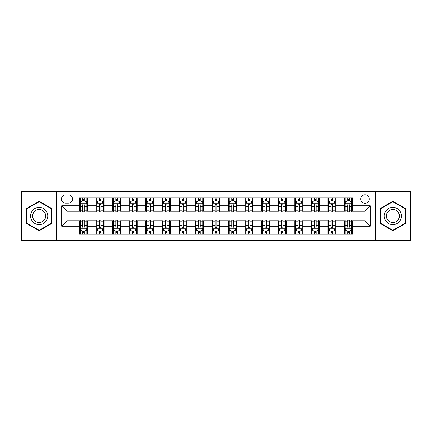 <?xml version="1.0" encoding="UTF-8"?>
<svg xmlns="http://www.w3.org/2000/svg" width="432" height="432" viewBox="0 0 432 432"><rect width="100%" height="100%" fill="white"/><g stroke="black" fill="none" stroke-linecap="round" stroke-linejoin="round"><path stroke-width="0.65" d="M365.029 194.805A4.239 4.239 0 0 0 360.79 199.044A4.239 4.239 0 0 0 365.029 203.283A4.239 4.239 0 0 0 369.268 199.044A4.239 4.239 0 0 0 365.029 194.805M375.624 240.505L410.4 240.505L410.4 191.495L375.624 191.495L375.624 240.505L56.376 240.505L56.376 191.495L21.6 191.495L21.6 240.505L56.376 240.505M65.513 203.148L68.429 203.148A4.104 4.104 0 0 0 72.533 199.044A4.104 4.104 0 0 0 68.429 194.935L65.513 194.935A4.104 4.104 0 0 0 61.409 199.044A4.104 4.104 0 0 0 65.513 203.148M375.624 191.495L56.376 191.495M79.558 226.201L61.673 226.201L61.673 205.799L79.558 205.799L79.558 211.097L66.971 211.097L66.971 220.903L79.558 220.903L79.558 234.214L352.442 234.214L352.442 220.903L365.029 220.903L365.029 211.097L352.442 211.097L352.442 205.799L370.327 205.799L370.327 226.201L352.442 226.201M352.442 205.799L352.442 197.786L79.558 197.786L79.558 205.799M344.498 197.786L344.498 211.097L345.157 211.097M347.674 211.097L349.267 211.097M351.783 211.097L352.442 211.097M344.498 211.097L335.221 211.097M327.937 197.786L327.937 211.097L328.601 211.097M331.117 211.097L332.705 211.097M327.937 211.097L318.665 211.097M311.38 197.786L311.38 211.097L312.039 211.097M314.555 211.097L316.148 211.097M311.38 211.097L302.103 211.097M294.818 197.786L294.818 211.097L295.483 211.097M297.999 211.097L299.587 211.097M294.818 211.097L285.547 211.097M278.262 197.786L278.262 211.097L278.921 211.097M281.443 211.097L283.03 211.097M278.262 211.097L268.99 211.097M261.7 197.786L261.7 211.097L262.364 211.097M264.881 211.097L266.474 211.097M261.7 211.097L252.428 211.097M245.144 197.786L245.144 211.097L245.808 211.097M248.324 211.097L249.912 211.097M245.144 211.097L235.872 211.097M228.582 197.786L228.582 211.097L229.246 211.097M231.763 211.097L233.356 211.097M228.582 211.097L219.31 211.097M212.026 197.786L212.026 211.097L212.69 211.097M215.206 211.097L216.794 211.097M212.026 211.097L202.754 211.097M195.469 197.786L195.469 211.097L196.128 211.097M198.644 211.097L200.237 211.097M195.469 211.097L186.192 211.097M178.907 197.786L178.907 211.097L179.572 211.097M182.088 211.097L183.676 211.097M178.907 211.097L169.636 211.097M162.351 197.786L162.351 211.097L163.01 211.097M165.526 211.097L167.119 211.097M162.351 211.097L153.079 211.097M145.789 197.786L145.789 211.097L146.453 211.097M148.97 211.097L150.557 211.097M145.789 211.097L136.517 211.097M129.233 197.786L129.233 211.097L129.897 211.097M132.413 211.097L134.001 211.097M129.233 211.097L119.961 211.097M112.671 197.786L112.671 211.097L113.335 211.097M115.852 211.097L117.445 211.097M112.671 211.097L103.399 211.097M96.115 197.786L96.115 211.097L96.779 211.097M99.295 211.097L100.883 211.097M96.115 211.097L86.843 211.097M79.558 211.097L80.217 211.097M82.733 211.097L84.326 211.097M79.558 220.903L80.217 220.903M82.733 220.903L84.326 220.903M86.843 220.903L87.502 220.903L87.502 234.214M96.779 220.903L87.502 220.903M99.295 220.903L100.883 220.903M103.399 220.903L104.063 220.903L104.063 234.214M113.335 220.903L104.063 220.903M115.852 220.903L117.445 220.903M119.961 220.903L120.62 220.903L120.62 234.214M129.897 220.903L120.62 220.903M132.413 220.903L134.001 220.903M136.517 220.903L137.182 220.903L137.182 234.214M146.453 220.903L137.182 220.903M148.97 220.903L150.557 220.903M153.079 220.903L153.738 220.903L153.738 234.214M163.01 220.903L153.738 220.903M165.526 220.903L167.119 220.903M169.636 220.903L170.3 220.903L170.3 234.214M179.572 220.903L170.3 220.903M182.088 220.903L183.676 220.903M186.192 220.903L186.856 220.903L186.856 234.214M196.128 220.903L186.856 220.903M198.644 220.903L200.237 220.903M202.754 220.903L203.418 220.903L203.418 234.214M212.69 220.903L203.418 220.903M215.206 220.903L216.794 220.903M219.31 220.903L219.974 220.903L219.974 234.214M229.246 220.903L219.974 220.903M231.763 220.903L233.356 220.903M235.872 220.903L236.531 220.903L236.531 234.214M245.808 220.903L236.531 220.903M248.324 220.903L249.912 220.903M252.428 220.903L253.093 220.903L253.093 234.214M262.364 220.903L253.093 220.903M264.881 220.903L266.474 220.903M268.99 220.903L269.649 220.903L269.649 234.214M278.921 220.903L269.649 220.903M281.443 220.903L283.03 220.903M285.547 220.903L286.211 220.903L286.211 234.214M295.483 220.903L286.211 220.903M297.999 220.903L299.587 220.903M302.103 220.903L302.767 220.903L302.767 234.214M312.039 220.903L302.767 220.903M314.555 220.903L316.148 220.903M318.665 220.903L319.329 220.903L319.329 234.214M328.601 220.903L319.329 220.903M331.117 220.903L332.705 220.903M335.221 220.903L335.885 220.903L335.885 234.214M345.157 220.903L335.885 220.903M347.674 220.903L349.267 220.903M351.783 220.903L352.442 220.903M87.502 197.786L87.502 211.097M79.558 201.096L80.217 201.096M82.733 201.096L84.326 201.096M86.843 201.096L87.502 201.096M79.558 230.904L80.217 230.904M82.733 230.904L84.326 230.904M86.843 230.904L87.502 230.904M96.115 220.903L96.115 234.214M104.063 197.786L104.063 211.097M96.115 201.096L96.779 201.096M99.295 201.096L100.883 201.096M103.399 201.096L104.063 201.096M96.115 230.904L96.779 230.904M99.295 230.904L100.883 230.904M103.399 230.904L104.063 230.904M112.671 220.903L112.671 234.214M112.671 230.904L113.335 230.904M115.852 230.904L117.445 230.904M119.961 230.904L120.62 230.904M120.62 197.786L120.62 211.097M112.671 201.096L113.335 201.096M115.852 201.096L117.445 201.096M119.961 201.096L120.62 201.096M129.233 220.903L129.233 234.214M129.233 230.904L129.897 230.904M132.413 230.904L134.001 230.904M136.517 230.904L137.182 230.904M137.182 197.786L137.182 211.097M129.233 201.096L129.897 201.096M132.413 201.096L134.001 201.096M136.517 201.096L137.182 201.096M145.789 220.903L145.789 234.214M145.789 230.904L146.453 230.904M148.97 230.904L150.557 230.904M153.079 230.904L153.738 230.904M153.738 197.786L153.738 211.097M145.789 201.096L146.453 201.096M148.97 201.096L150.557 201.096M153.079 201.096L153.738 201.096M162.351 220.903L162.351 234.214M162.351 230.904L163.01 230.904M165.526 230.904L167.119 230.904M169.636 230.904L170.3 230.904M170.3 197.786L170.3 211.097M162.351 201.096L163.01 201.096M165.526 201.096L167.119 201.096M169.636 201.096L170.3 201.096M178.907 220.903L178.907 234.214M178.907 230.904L179.572 230.904M182.088 230.904L183.676 230.904M186.192 230.904L186.856 230.904M186.856 197.786L186.856 211.097M178.907 201.096L179.572 201.096M182.088 201.096L183.676 201.096M186.192 201.096L186.856 201.096M195.469 220.903L195.469 234.214M195.469 230.904L196.128 230.904M198.644 230.904L200.237 230.904M202.754 230.904L203.418 230.904M203.418 197.786L203.418 211.097M195.469 201.096L196.128 201.096M198.644 201.096L200.237 201.096M202.754 201.096L203.418 201.096M212.026 220.903L212.026 234.214M212.026 230.904L212.69 230.904M215.206 230.904L216.794 230.904M219.31 230.904L219.974 230.904M219.974 197.786L219.974 211.097M212.026 201.096L212.69 201.096M215.206 201.096L216.794 201.096M219.31 201.096L219.974 201.096M228.582 220.903L228.582 234.214M228.582 230.904L229.246 230.904M231.763 230.904L233.356 230.904M235.872 230.904L236.531 230.904M236.531 197.786L236.531 211.097M228.582 201.096L229.246 201.096M231.763 201.096L233.356 201.096M235.872 201.096L236.531 201.096M245.144 220.903L245.144 234.214M245.144 230.904L245.808 230.904M248.324 230.904L249.912 230.904M252.428 230.904L253.093 230.904M253.093 197.786L253.093 211.097M245.144 201.096L245.808 201.096M248.324 201.096L249.912 201.096M252.428 201.096L253.093 201.096M261.7 220.903L261.7 234.214M261.7 230.904L262.364 230.904M264.881 230.904L266.474 230.904M268.99 230.904L269.649 230.904M269.649 197.786L269.649 211.097M261.7 201.096L262.364 201.096M264.881 201.096L266.474 201.096M268.99 201.096L269.649 201.096M278.262 220.903L278.262 234.214M278.262 230.904L278.921 230.904M281.443 230.904L283.03 230.904M285.547 230.904L286.211 230.904M286.211 197.786L286.211 211.097M278.262 201.096L278.921 201.096M281.443 201.096L283.03 201.096M285.547 201.096L286.211 201.096M294.818 220.903L294.818 234.214M294.818 230.904L295.483 230.904M297.999 230.904L299.587 230.904M302.103 230.904L302.767 230.904M302.767 197.786L302.767 211.097M294.818 201.096L295.483 201.096M297.999 201.096L299.587 201.096M302.103 201.096L302.767 201.096M311.38 220.903L311.38 234.214M311.38 230.904L312.039 230.904M314.555 230.904L316.148 230.904M318.665 230.904L319.329 230.904M319.329 197.786L319.329 211.097M311.38 201.096L312.039 201.096M314.555 201.096L316.148 201.096M318.665 201.096L319.329 201.096M327.937 220.903L327.937 234.214M327.937 230.904L328.601 230.904M331.117 230.904L332.705 230.904M335.221 230.904L335.885 230.904M335.885 197.786L335.885 211.097M327.937 201.096L328.601 201.096M331.117 201.096L332.705 201.096M335.221 201.096L335.885 201.096M344.498 220.903L344.498 234.214M344.498 230.904L345.157 230.904M347.674 230.904L349.267 230.904M351.783 230.904L352.442 230.904M344.498 201.096L345.157 201.096M347.674 201.096L349.267 201.096M351.783 201.096L352.442 201.096M66.971 211.097L61.673 205.799M66.971 220.903L61.673 226.201M370.327 205.799L365.029 211.097M370.327 226.201L365.029 220.903M39.15 230.764L51.937 223.382L51.937 208.618L39.15 201.236L26.368 208.618L26.368 223.382L39.15 230.764M405.632 208.618L392.85 201.236L380.063 208.618L380.063 223.382L392.85 230.764L405.632 223.382L405.632 208.618M84.326 199.508L82.733 199.508M86.843 210.233L84.326 210.233L84.326 211.896L86.843 211.896L86.843 203.812L85.514 201.161L81.545 201.161L80.217 203.812L80.217 211.896L82.733 211.896L82.733 210.233L80.217 210.233M80.217 203.812L80.217 197.786M86.843 203.812L86.843 197.786M82.733 201.161L82.733 197.786M84.326 197.786L84.326 201.161M84.326 210.233L84.326 204.806C83.797 203.785 83.268 203.785 82.733 204.806L82.733 210.233M82.733 232.492L84.326 232.492M80.217 221.767L82.733 221.767L82.733 220.104L80.217 220.104L80.217 228.188L81.545 230.839L85.514 230.839L86.843 228.188L86.843 220.104L84.326 220.104L84.326 221.767L86.843 221.767M86.843 228.188L86.843 234.214M80.217 228.188L80.217 234.214M84.326 230.839L84.326 234.214M82.733 234.214L82.733 230.839M82.733 221.767L82.733 227.194C83.263 228.215 83.792 228.215 84.326 227.194L84.326 221.767M100.883 199.508L99.295 199.508M103.399 210.233L100.883 210.233L100.883 211.896L103.399 211.896L103.399 203.812L102.076 201.161L98.102 201.161L96.779 203.812L96.779 211.896L99.295 211.896L99.295 210.233L96.779 210.233M96.779 203.812L96.779 197.786M103.399 203.812L103.399 197.786M99.295 201.161L99.295 197.786M100.883 197.786L100.883 201.161M100.883 210.233L100.883 204.806C100.354 203.785 99.824 203.785 99.295 204.806L99.295 210.233M117.445 199.508L115.852 199.508M119.961 210.233L117.445 210.233L117.445 211.896L119.961 211.896L119.961 203.812L118.633 201.161L114.658 201.161L113.335 203.812L113.335 211.896L115.852 211.896L115.852 210.233L113.335 210.233M113.335 203.812L113.335 197.786M119.961 203.812L119.961 197.786M115.852 201.161L115.852 197.786M117.445 197.786L117.445 201.161M117.445 210.233L117.445 204.806C116.915 203.785 116.381 203.785 115.852 204.806L115.852 210.233M134.001 199.508L132.413 199.508M136.517 210.233L134.001 210.233L134.001 211.896L136.517 211.896L136.517 203.812L135.194 201.161L131.22 201.161L129.897 203.812L129.897 211.896L132.413 211.896L132.413 210.233L129.897 210.233M129.897 203.812L129.897 197.786M136.517 203.812L136.517 197.786M132.413 201.161L132.413 197.786M134.001 197.786L134.001 201.161M134.001 210.233L134.001 204.806C133.472 203.785 132.943 203.785 132.413 204.806L132.413 210.233M99.295 232.492L100.883 232.492M96.779 221.767L99.295 221.767L99.295 220.104L96.779 220.104L96.779 228.188L98.102 230.839L102.076 230.839L103.399 228.188L103.399 220.104L100.883 220.104L100.883 221.767L103.399 221.767M103.399 228.188L103.399 234.214M96.779 228.188L96.779 234.214M100.883 230.839L100.883 234.214M99.295 234.214L99.295 230.839M99.295 221.767L99.295 227.194C99.824 228.215 100.354 228.215 100.883 227.194L100.883 221.767M115.852 232.492L117.445 232.492M113.335 221.767L115.852 221.767L115.852 220.104L113.335 220.104L113.335 228.188L114.658 230.839L118.633 230.839L119.961 228.188L119.961 220.104L117.445 220.104L117.445 221.767L119.961 221.767M119.961 228.188L119.961 234.214M113.335 228.188L113.335 234.214M117.445 230.839L117.445 234.214M115.852 234.214L115.852 230.839M115.852 221.767L115.852 227.194C116.381 228.215 116.91 228.215 117.445 227.194L117.445 221.767M132.413 232.492L134.001 232.492M129.897 221.767L132.413 221.767L132.413 220.104L129.897 220.104L129.897 228.188L131.22 230.839L135.194 230.839L136.517 228.188L136.517 220.104L134.001 220.104L134.001 221.767L136.517 221.767M136.517 228.188L136.517 234.214M129.897 228.188L129.897 234.214M134.001 230.839L134.001 234.214M132.413 234.214L132.413 230.839M132.413 221.767L132.413 227.194C132.943 228.215 133.472 228.215 134.001 227.194L134.001 221.767M150.557 199.508L148.97 199.508M153.079 210.233L150.557 210.233L150.557 211.896L153.079 211.896L153.079 203.812L151.751 201.161L147.776 201.161L146.453 203.812L146.453 211.896L148.97 211.896L148.97 210.233L146.453 210.233M146.453 203.812L146.453 197.786M153.079 203.812L153.079 197.786M148.97 201.161L148.97 197.786M150.557 197.786L150.557 201.161M150.557 210.233L150.557 204.806C150.028 203.785 149.499 203.785 148.97 204.806L148.97 210.233M148.97 232.492L150.557 232.492M146.453 221.767L148.97 221.767L148.97 220.104L146.453 220.104L146.453 228.188L147.776 230.839L151.751 230.839L153.079 228.188L153.079 220.104L150.557 220.104L150.557 221.767L153.079 221.767M153.079 228.188L153.079 234.214M146.453 228.188L146.453 234.214M150.557 230.839L150.557 234.214M148.97 234.214L148.97 230.839M148.97 221.767L148.97 227.194C149.499 228.215 150.028 228.215 150.557 227.194L150.557 221.767M46.607 211.696A8.613 8.613 0 0 0 34.846 208.543A8.613 8.613 0 0 0 31.698 220.304A8.613 8.613 0 0 0 43.459 223.457A8.613 8.613 0 0 0 46.607 211.696M44.798 212.738A6.518 6.518 0 0 0 35.894 210.352A6.518 6.518 0 0 0 33.507 219.262A6.518 6.518 0 0 0 42.412 221.648A6.518 6.518 0 0 0 44.798 212.738M39.15 230.305L26.768 223.15L26.768 208.85L39.15 201.695L51.538 208.85L51.538 223.15L39.15 230.305M392.85 224.613A8.613 8.613 0 0 0 401.458 216A8.613 8.613 0 0 0 392.85 207.387A8.613 8.613 0 0 0 384.237 216A8.613 8.613 0 0 0 392.85 224.613M392.85 222.518A6.518 6.518 0 0 0 399.368 216A6.518 6.518 0 0 0 392.85 209.482A6.518 6.518 0 0 0 386.327 216A6.518 6.518 0 0 0 392.85 222.518M380.462 208.85L392.85 201.695L405.232 208.85L405.232 223.15L392.85 230.305L380.462 223.15L380.462 208.85M167.119 199.508L165.526 199.508M169.636 210.233L167.119 210.233L167.119 211.896L169.636 211.896L169.636 203.812L168.313 201.161L164.338 201.161L163.01 203.812L163.01 211.896L165.526 211.896L165.526 210.233L163.01 210.233M163.01 203.812L163.01 197.786M169.636 203.812L169.636 197.786M165.526 201.161L165.526 197.786M167.119 197.786L167.119 201.161M167.119 210.233L167.119 204.806C166.59 203.785 166.061 203.785 165.526 204.806L165.526 210.233M183.676 199.508L182.088 199.508M186.192 210.233L183.676 210.233L183.676 211.896L186.192 211.896L186.192 203.812L184.869 201.161L180.895 201.161L179.572 203.812L179.572 211.896L182.088 211.896L182.088 210.233L179.572 210.233M179.572 203.812L179.572 197.786M186.192 203.812L186.192 197.786M182.088 201.161L182.088 197.786M183.676 197.786L183.676 201.161M183.676 210.233L183.676 204.806C183.146 203.785 182.617 203.785 182.088 204.806L182.088 210.233M200.237 199.508L198.644 199.508M202.754 210.233L200.237 210.233L200.237 211.896L202.754 211.896L202.754 203.812L201.431 201.161L197.456 201.161L196.128 203.812L196.128 211.896L198.644 211.896L198.644 210.233L196.128 210.233M196.128 203.812L196.128 197.786M202.754 203.812L202.754 197.786M198.644 201.161L198.644 197.786M200.237 197.786L200.237 201.161M200.237 210.233L200.237 204.806C199.708 203.785 199.179 203.785 198.644 204.806L198.644 210.233M216.794 199.508L215.206 199.508M219.31 210.233L216.794 210.233L216.794 211.896L219.31 211.896L219.31 203.812L217.987 201.161L214.013 201.161L212.69 203.812L212.69 211.896L215.206 211.896L215.206 210.233L212.69 210.233M212.69 203.812L212.69 197.786M219.31 203.812L219.31 197.786M215.206 201.161L215.206 197.786M216.794 197.786L216.794 201.161M216.794 210.233L216.794 204.806C216.265 203.785 215.735 203.785 215.206 204.806L215.206 210.233M233.356 199.508L231.763 199.508M235.872 210.233L233.356 210.233L233.356 211.896L235.872 211.896L235.872 203.812L234.544 201.161L230.569 201.161L229.246 203.812L229.246 211.896L231.763 211.896L231.763 210.233L229.246 210.233M229.246 203.812L229.246 197.786M235.872 203.812L235.872 197.786M231.763 201.161L231.763 197.786M233.356 197.786L233.356 201.161M233.356 210.233L233.356 204.806C232.826 203.785 232.297 203.785 231.763 204.806L231.763 210.233M165.526 232.492L167.119 232.492M163.01 221.767L165.526 221.767L165.526 220.104L163.01 220.104L163.01 228.188L164.338 230.839L168.313 230.839L169.636 228.188L169.636 220.104L167.119 220.104L167.119 221.767L169.636 221.767M169.636 228.188L169.636 234.214M163.01 228.188L163.01 234.214M167.119 230.839L167.119 234.214M165.526 234.214L165.526 230.839M165.526 221.767L165.526 227.194C166.055 228.215 166.59 228.215 167.119 227.194L167.119 221.767M182.088 232.492L183.676 232.492M179.572 221.767L182.088 221.767L182.088 220.104L179.572 220.104L179.572 228.188L180.895 230.839L184.869 230.839L186.192 228.188L186.192 220.104L183.676 220.104L183.676 221.767L186.192 221.767M186.192 228.188L186.192 234.214M179.572 228.188L179.572 234.214M183.676 230.839L183.676 234.214M182.088 234.214L182.088 230.839M182.088 221.767L182.088 227.194C182.617 228.215 183.146 228.215 183.676 227.194L183.676 221.767M198.644 232.492L200.237 232.492M196.128 221.767L198.644 221.767L198.644 220.104L196.128 220.104L196.128 228.188L197.456 230.839L201.431 230.839L202.754 228.188L202.754 220.104L200.237 220.104L200.237 221.767L202.754 221.767M202.754 228.188L202.754 234.214M196.128 228.188L196.128 234.214M200.237 230.839L200.237 234.214M198.644 234.214L198.644 230.839M198.644 221.767L198.644 227.194C199.174 228.215 199.703 228.215 200.237 227.194L200.237 221.767M215.206 232.492L216.794 232.492M212.69 221.767L215.206 221.767L215.206 220.104L212.69 220.104L212.69 228.188L214.013 230.839L217.987 230.839L219.31 228.188L219.31 220.104L216.794 220.104L216.794 221.767L219.31 221.767M219.31 228.188L219.31 234.214M212.69 228.188L212.69 234.214M216.794 230.839L216.794 234.214M215.206 234.214L215.206 230.839M215.206 221.767L215.206 227.194C215.735 228.215 216.265 228.215 216.794 227.194L216.794 221.767M231.763 232.492L233.356 232.492M229.246 221.767L231.763 221.767L231.763 220.104L229.246 220.104L229.246 228.188L230.569 230.839L234.544 230.839L235.872 228.188L235.872 220.104L233.356 220.104L233.356 221.767L235.872 221.767M235.872 228.188L235.872 234.214M229.246 228.188L229.246 234.214M233.356 230.839L233.356 234.214M231.763 234.214L231.763 230.839M231.763 221.767L231.763 227.194C232.292 228.215 232.821 228.215 233.356 227.194L233.356 221.767M249.912 199.508L248.324 199.508M252.428 210.233L249.912 210.233L249.912 211.896L252.428 211.896L252.428 203.812L251.105 201.161L247.131 201.161L245.808 203.812L245.808 211.896L248.324 211.896L248.324 210.233L245.808 210.233M245.808 203.812L245.808 197.786M252.428 203.812L252.428 197.786M248.324 201.161L248.324 197.786M249.912 197.786L249.912 201.161M249.912 210.233L249.912 204.806C249.383 203.785 248.854 203.785 248.324 204.806L248.324 210.233M248.324 232.492L249.912 232.492M245.808 221.767L248.324 221.767L248.324 220.104L245.808 220.104L245.808 228.188L247.131 230.839L251.105 230.839L252.428 228.188L252.428 220.104L249.912 220.104L249.912 221.767L252.428 221.767M252.428 228.188L252.428 234.214M245.808 228.188L245.808 234.214M249.912 230.839L249.912 234.214M248.324 234.214L248.324 230.839M248.324 221.767L248.324 227.194C248.854 228.215 249.383 228.215 249.912 227.194L249.912 221.767M266.474 199.508L264.881 199.508M268.99 210.233L266.474 210.233L266.474 211.896L268.99 211.896L268.99 203.812L267.662 201.161L263.687 201.161L262.364 203.812L262.364 211.896L264.881 211.896L264.881 210.233L262.364 210.233M262.364 203.812L262.364 197.786M268.99 203.812L268.99 197.786M264.881 201.161L264.881 197.786M266.474 197.786L266.474 201.161M266.474 210.233L266.474 204.806C265.945 203.785 265.41 203.785 264.881 204.806L264.881 210.233M264.881 232.492L266.474 232.492M262.364 221.767L264.881 221.767L264.881 220.104L262.364 220.104L262.364 228.188L263.687 230.839L267.662 230.839L268.99 228.188L268.99 220.104L266.474 220.104L266.474 221.767L268.99 221.767M268.99 228.188L268.99 234.214M262.364 228.188L262.364 234.214M266.474 230.839L266.474 234.214M264.881 234.214L264.881 230.839M264.881 221.767L264.881 227.194C265.41 228.215 265.939 228.215 266.474 227.194L266.474 221.767M283.03 199.508L281.443 199.508M285.547 210.233L283.03 210.233L283.03 211.896L285.547 211.896L285.547 203.812L284.224 201.161L280.249 201.161L278.921 203.812L278.921 211.896L281.443 211.896L281.443 210.233L278.921 210.233M278.921 203.812L278.921 197.786M285.547 203.812L285.547 197.786M281.443 201.161L281.443 197.786M283.03 197.786L283.03 201.161M283.03 210.233L283.03 204.806C282.501 203.785 281.972 203.785 281.443 204.806L281.443 210.233M281.443 232.492L283.03 232.492M278.921 221.767L281.443 221.767L281.443 220.104L278.921 220.104L278.921 228.188L280.249 230.839L284.224 230.839L285.547 228.188L285.547 220.104L283.03 220.104L283.03 221.767L285.547 221.767M285.547 228.188L285.547 234.214M278.921 228.188L278.921 234.214M283.03 230.839L283.03 234.214M281.443 234.214L281.443 230.839M281.443 221.767L281.443 227.194C281.972 228.215 282.501 228.215 283.03 227.194L283.03 221.767M299.587 199.508L297.999 199.508M302.103 210.233L299.587 210.233L299.587 211.896L302.103 211.896L302.103 203.812L300.78 201.161L296.806 201.161L295.483 203.812L295.483 211.896L297.999 211.896L297.999 210.233L295.483 210.233M295.483 203.812L295.483 197.786M302.103 203.812L302.103 197.786M297.999 201.161L297.999 197.786M299.587 197.786L299.587 201.161M299.587 210.233L299.587 204.806C299.057 203.785 298.528 203.785 297.999 204.806L297.999 210.233M297.999 232.492L299.587 232.492M295.483 221.767L297.999 221.767L297.999 220.104L295.483 220.104L295.483 228.188L296.806 230.839L300.78 230.839L302.103 228.188L302.103 220.104L299.587 220.104L299.587 221.767L302.103 221.767M302.103 228.188L302.103 234.214M295.483 228.188L295.483 234.214M299.587 230.839L299.587 234.214M297.999 234.214L297.999 230.839M297.999 221.767L297.999 227.194C298.528 228.215 299.057 228.215 299.587 227.194L299.587 221.767M316.148 199.508L314.555 199.508M318.665 210.233L316.148 210.233L316.148 211.896L318.665 211.896L318.665 203.812L317.342 201.161L313.367 201.161L312.039 203.812L312.039 211.896L314.555 211.896L314.555 210.233L312.039 210.233M312.039 203.812L312.039 197.786M318.665 203.812L318.665 197.786M314.555 201.161L314.555 197.786M316.148 197.786L316.148 201.161M316.148 210.233L316.148 204.806C315.619 203.785 315.09 203.785 314.555 204.806L314.555 210.233M314.555 232.492L316.148 232.492M312.039 221.767L314.555 221.767L314.555 220.104L312.039 220.104L312.039 228.188L313.367 230.839L317.342 230.839L318.665 228.188L318.665 220.104L316.148 220.104L316.148 221.767L318.665 221.767M318.665 228.188L318.665 234.214M312.039 228.188L312.039 234.214M316.148 230.839L316.148 234.214M314.555 234.214L314.555 230.839M314.555 221.767L314.555 227.194C315.085 228.215 315.619 228.215 316.148 227.194L316.148 221.767M332.705 199.508L331.117 199.508M335.221 210.233L332.705 210.233L332.705 211.896L335.221 211.896L335.221 203.812L333.898 201.161L329.924 201.161L328.601 203.812L328.601 211.896L331.117 211.896L331.117 210.233L328.601 210.233M328.601 203.812L328.601 197.786M335.221 203.812L335.221 197.786M331.117 201.161L331.117 197.786M332.705 197.786L332.705 201.161M332.705 210.233L332.705 204.806C332.176 203.785 331.646 203.785 331.117 204.806L331.117 210.233M331.117 232.492L332.705 232.492M328.601 221.767L331.117 221.767L331.117 220.104L328.601 220.104L328.601 228.188L329.924 230.839L333.898 230.839L335.221 228.188L335.221 220.104L332.705 220.104L332.705 221.767L335.221 221.767M335.221 228.188L335.221 234.214M328.601 228.188L328.601 234.214M332.705 230.839L332.705 234.214M331.117 234.214L331.117 230.839M331.117 221.767L331.117 227.194C331.646 228.215 332.176 228.215 332.705 227.194L332.705 221.767M347.674 232.492L349.267 232.492M345.157 221.767L347.674 221.767L347.674 220.104L345.157 220.104L345.157 228.188L346.486 230.839L350.455 230.839L351.783 228.188L351.783 220.104L349.267 220.104L349.267 221.767L351.783 221.767M351.783 228.188L351.783 234.214M345.157 228.188L345.157 234.214M349.267 230.839L349.267 234.214M347.674 234.214L347.674 230.839M347.674 221.767L347.674 227.194C348.203 228.215 348.732 228.215 349.267 227.194L349.267 221.767M349.267 199.508L347.674 199.508M351.783 210.233L349.267 210.233L349.267 211.896L351.783 211.896L351.783 203.812L350.455 201.161L346.486 201.161L345.157 203.812L345.157 211.896L347.674 211.896L347.674 210.233L345.157 210.233M345.157 203.812L345.157 197.786M351.783 203.812L351.783 197.786M347.674 201.161L347.674 197.786M349.267 197.786L349.267 201.161M349.267 210.233L349.267 204.806C348.737 203.785 348.208 203.785 347.674 204.806L347.674 210.233M96.115 226.201L87.502 226.201M96.115 205.799L87.502 205.799M112.671 205.799L104.063 205.799M112.671 226.201L104.063 226.201M129.233 205.799L120.62 205.799M129.233 226.201L120.62 226.201M145.789 205.799L137.182 205.799M145.789 226.201L137.182 226.201M162.351 205.799L153.738 205.799M162.351 226.201L153.738 226.201M178.907 205.799L170.3 205.799M178.907 226.201L170.3 226.201M195.469 205.799L186.856 205.799M195.469 226.201L186.856 226.201M212.026 205.799L203.418 205.799M212.026 226.201L203.418 226.201M228.582 205.799L219.974 205.799M228.582 226.201L219.974 226.201M245.144 205.799L236.531 205.799M245.144 226.201L236.531 226.201M261.7 205.799L253.093 205.799M261.7 226.201L253.093 226.201M278.262 205.799L269.649 205.799M278.262 226.201L269.649 226.201M294.818 205.799L286.211 205.799M294.818 226.201L286.211 226.201M311.38 205.799L302.767 205.799M311.38 226.201L302.767 226.201M327.937 205.799L319.329 205.799M327.937 226.201L319.329 226.201M344.498 205.799L335.885 205.799M344.498 226.201L335.885 226.201M86.81 203.747L80.249 203.747M80.217 201.323L81.464 201.323M85.595 201.323L86.843 201.323M82.733 206.68L80.217 206.68M86.843 206.68L84.326 206.68M84.326 200.351L82.733 200.351M80.249 228.253L86.81 228.253M86.843 230.677L85.595 230.677M81.464 230.677L80.217 230.677M84.326 225.32L86.843 225.32M80.217 225.32L82.733 225.32M82.733 231.649L84.326 231.649M103.367 203.747L96.811 203.747M96.779 201.323L98.021 201.323M102.157 201.323L103.399 201.323M99.295 206.68L96.779 206.68M103.399 206.68L100.883 206.68M100.883 200.351L99.295 200.351M119.929 203.747L113.368 203.747M113.335 201.323L114.583 201.323M118.714 201.323L119.961 201.323M115.852 206.68L113.335 206.68M119.961 206.68L117.445 206.68M117.445 200.351L115.852 200.351M136.485 203.747L129.929 203.747M129.897 201.323L131.139 201.323M135.27 201.323L136.517 201.323M132.413 206.68L129.897 206.68M136.517 206.68L134.001 206.68M134.001 200.351L132.413 200.351M96.811 228.253L103.367 228.253M103.399 230.677L102.157 230.677M98.021 230.677L96.779 230.677M100.883 225.32L103.399 225.32M96.779 225.32L99.295 225.32M99.295 231.649L100.883 231.649M113.368 228.253L119.929 228.253M119.961 230.677L118.714 230.677M114.583 230.677L113.335 230.677M117.445 225.32L119.961 225.32M113.335 225.32L115.852 225.32M115.852 231.649L117.445 231.649M129.929 228.253L136.485 228.253M136.517 230.677L135.27 230.677M131.139 230.677L129.897 230.677M134.001 225.32L136.517 225.32M129.897 225.32L132.413 225.32M132.413 231.649L134.001 231.649M153.041 203.747L146.486 203.747M146.453 201.323L147.701 201.323M151.832 201.323L153.079 201.323M148.97 206.68L146.453 206.68M153.079 206.68L150.557 206.68M150.557 200.351L148.97 200.351M146.486 228.253L153.041 228.253M153.079 230.677L151.832 230.677M147.701 230.677L146.453 230.677M150.557 225.32L153.079 225.32M146.453 225.32L148.97 225.32M148.97 231.649L150.557 231.649M169.603 203.747L163.048 203.747M163.01 201.323L164.257 201.323M168.388 201.323L169.636 201.323M165.526 206.68L163.01 206.68M169.636 206.68L167.119 206.68M167.119 200.351L165.526 200.351M186.16 203.747L179.604 203.747M179.572 201.323L180.814 201.323M184.95 201.323L186.192 201.323M182.088 206.68L179.572 206.68M186.192 206.68L183.676 206.68M183.676 200.351L182.088 200.351M202.721 203.747L196.16 203.747M196.128 201.323L197.375 201.323M201.506 201.323L202.754 201.323M198.644 206.68L196.128 206.68M202.754 206.68L200.237 206.68M200.237 200.351L198.644 200.351M219.278 203.747L212.722 203.747M212.69 201.323L213.932 201.323M218.068 201.323L219.31 201.323M215.206 206.68L212.69 206.68M219.31 206.68L216.794 206.68M216.794 200.351L215.206 200.351M235.84 203.747L229.279 203.747M229.246 201.323L230.494 201.323M234.625 201.323L235.872 201.323M231.763 206.68L229.246 206.68M235.872 206.68L233.356 206.68M233.356 200.351L231.763 200.351M163.048 228.253L169.603 228.253M169.636 230.677L168.388 230.677M164.257 230.677L163.01 230.677M167.119 225.32L169.636 225.32M163.01 225.32L165.526 225.32M165.526 231.649L167.119 231.649M179.604 228.253L186.16 228.253M186.192 230.677L184.95 230.677M180.814 230.677L179.572 230.677M183.676 225.32L186.192 225.32M179.572 225.32L182.088 225.32M182.088 231.649L183.676 231.649M196.16 228.253L202.721 228.253M202.754 230.677L201.506 230.677M197.375 230.677L196.128 230.677M200.237 225.32L202.754 225.32M196.128 225.32L198.644 225.32M198.644 231.649L200.237 231.649M212.722 228.253L219.278 228.253M219.31 230.677L218.068 230.677M213.932 230.677L212.69 230.677M216.794 225.32L219.31 225.32M212.69 225.32L215.206 225.32M215.206 231.649L216.794 231.649M229.279 228.253L235.84 228.253M235.872 230.677L234.625 230.677M230.494 230.677L229.246 230.677M233.356 225.32L235.872 225.32M229.246 225.32L231.763 225.32M231.763 231.649L233.356 231.649M252.396 203.747L245.84 203.747M245.808 201.323L247.05 201.323M251.186 201.323L252.428 201.323M248.324 206.68L245.808 206.68M252.428 206.68L249.912 206.68M249.912 200.351L248.324 200.351M245.84 228.253L252.396 228.253M252.428 230.677L251.186 230.677M247.05 230.677L245.808 230.677M249.912 225.32L252.428 225.32M245.808 225.32L248.324 225.32M248.324 231.649L249.912 231.649M268.952 203.747L262.397 203.747M262.364 201.323L263.612 201.323M267.743 201.323L268.99 201.323M264.881 206.68L262.364 206.68M268.99 206.68L266.474 206.68M266.474 200.351L264.881 200.351M262.397 228.253L268.952 228.253M268.99 230.677L267.743 230.677M263.612 230.677L262.364 230.677M266.474 225.32L268.99 225.32M262.364 225.32L264.881 225.32M264.881 231.649L266.474 231.649M285.514 203.747L278.959 203.747M278.921 201.323L280.168 201.323M284.299 201.323L285.547 201.323M281.443 206.68L278.921 206.68M285.547 206.68L283.03 206.68M283.03 200.351L281.443 200.351M278.959 228.253L285.514 228.253M285.547 230.677L284.299 230.677M280.168 230.677L278.921 230.677M283.03 225.32L285.547 225.32M278.921 225.32L281.443 225.32M281.443 231.649L283.03 231.649M302.071 203.747L295.515 203.747M295.483 201.323L296.73 201.323M300.861 201.323L302.103 201.323M297.999 206.68L295.483 206.68M302.103 206.68L299.587 206.68M299.587 200.351L297.999 200.351M295.515 228.253L302.071 228.253M302.103 230.677L300.861 230.677M296.73 230.677L295.483 230.677M299.587 225.32L302.103 225.32M295.483 225.32L297.999 225.32M297.999 231.649L299.587 231.649M318.632 203.747L312.071 203.747M312.039 201.323L313.286 201.323M317.417 201.323L318.665 201.323M314.555 206.68L312.039 206.68M318.665 206.68L316.148 206.68M316.148 200.351L314.555 200.351M312.071 228.253L318.632 228.253M318.665 230.677L317.417 230.677M313.286 230.677L312.039 230.677M316.148 225.32L318.665 225.32M312.039 225.32L314.555 225.32M314.555 231.649L316.148 231.649M335.189 203.747L328.633 203.747M328.601 201.323L329.843 201.323M333.979 201.323L335.221 201.323M331.117 206.68L328.601 206.68M335.221 206.68L332.705 206.68M332.705 200.351L331.117 200.351M328.633 228.253L335.189 228.253M335.221 230.677L333.979 230.677M329.843 230.677L328.601 230.677M332.705 225.32L335.221 225.32M328.601 225.32L331.117 225.32M331.117 231.649L332.705 231.649M345.19 228.253L351.751 228.253M351.783 230.677L350.536 230.677M346.405 230.677L345.157 230.677M349.267 225.32L351.783 225.32M345.157 225.32L347.674 225.32M347.674 231.649L349.267 231.649M351.751 203.747L345.19 203.747M345.157 201.323L346.405 201.323M350.536 201.323L351.783 201.323M347.674 206.68L345.157 206.68M351.783 206.68L349.267 206.68M349.267 200.351L347.674 200.351"/></g></svg>
